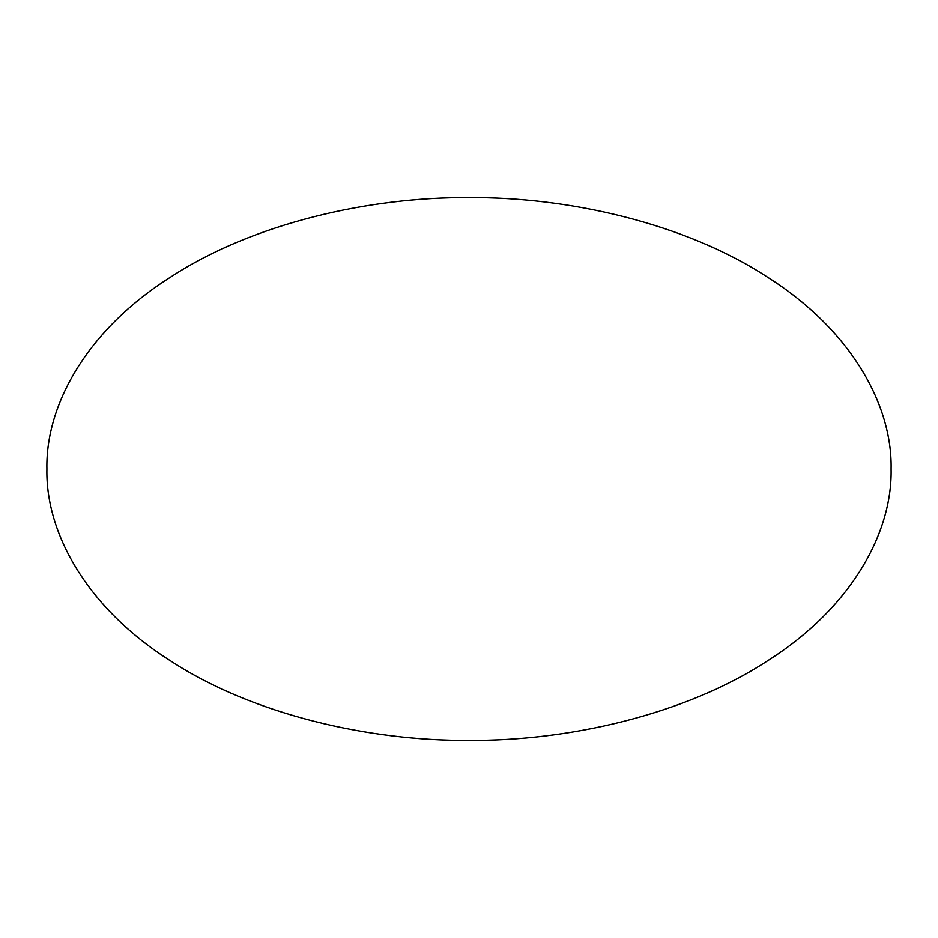 <?xml version="1.0" encoding="UTF-8"?>
<svg xmlns="http://www.w3.org/2000/svg" width="938" height="938" viewBox="0 0 938 938"><rect width="100%" height="100%" fill="white"/><g stroke="black" fill="none" stroke-linecap="round" stroke-linejoin="round"><path stroke-width="1.41" d="M891.1 469C892.46 532.632 851.423 607.836 767.472 660.868C684.963 714.85 567.982 741.219 469 740.352C370.018 741.219 253.037 714.85 170.528 660.868C86.577 607.836 45.54 532.632 46.9 469C45.54 405.368 86.577 330.164 170.528 277.132C253.037 223.15 370.018 196.781 469 197.648C567.982 196.781 684.963 223.15 767.472 277.132C851.423 330.164 892.46 405.368 891.1 469"/></g></svg>
